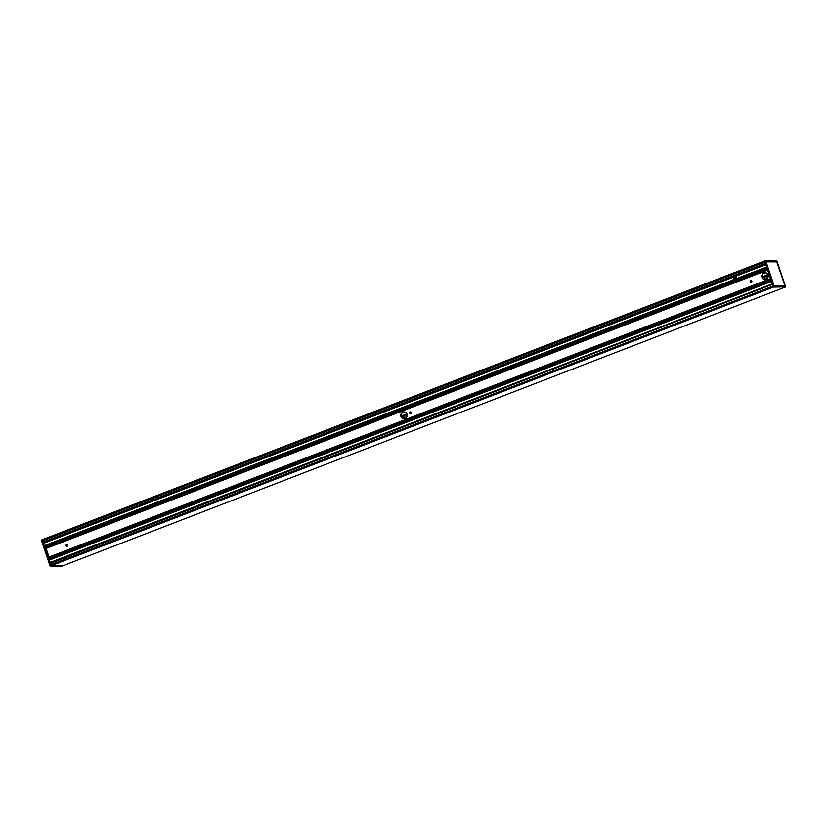 <?xml version="1.0" encoding="UTF-8"?>
<svg xmlns="http://www.w3.org/2000/svg" width="827" height="827" viewBox="0 0 827 827"><rect width="100%" height="100%" fill="white"/><g stroke="black" fill="none" stroke-linecap="round" stroke-linejoin="round"><path stroke-width="1.24" d="M404.134 411.908A3.463 3.246 -89.4 0 0 401.002 415.898A3.463 3.246 -89.4 0 0 404.062 418.834M402.883 412.115A3.463 3.246 90.6 0 1 407.173 414.792A3.463 3.246 90.6 0 1 403.948 418.834A3.463 3.246 90.6 0 1 402.883 412.115M410.688 411.898A0.951 0.889 -89.4 0 0 410.668 413.779M410.264 411.939A0.951 0.889 90.6 0 1 411.433 412.673A0.951 0.889 90.6 0 1 410.554 413.779A0.951 0.889 90.6 0 1 410.264 411.939M762.081 275.236A0.579 0.548 90.6 0 1 762.763 275.701A0.579 0.548 90.6 0 1 761.987 276.321M62.304 566.009L784.875 287.207L62.304 566.009L50.137 566.071L41.391 540.021L50.096 566.092L41.35 540.114L42.074 539.793M41.96 539.855L765.202 260.743L776.904 260.908L765.295 260.784L774 286.866L785.65 286.886L773.421 287.093L785.65 286.897M50.716 565.854L62.376 565.978M764.975 262.076L42.466 540.858L41.991 539.928L765.202 260.815L773.948 286.793L773.421 287.093L50.767 565.895M773.369 287.031L772.47 284.354L49.816 563.177L50.488 565.192L773.049 286.07L50.488 564.862M772.47 284.354L764.841 261.683L42.187 540.517L42.87 542.533L765.42 263.399L42.859 542.192M765.761 261.301L776.842 261.415L765.75 261.394L774.072 286.132L765.719 261.394M776.842 261.415L765.802 261.57M765.771 261.477L776.625 261.839M776.873 261.88L784.957 285.904L776.884 261.89L765.885 261.818M784.968 285.904L774.124 285.791L766.05 261.777L774.093 285.884L784.926 285.987L774.01 285.966M764.644 261.094L764.841 261.683M774.124 286.225L785.164 286.328L774.113 286.214M774.165 286.266L784.854 286.018M785.247 286.38L776.718 261.839M784.689 286.173L774.041 286.059M49.031 557.036L46.064 548.342L767.621 269.933L45.619 548.508L42.89 542.595L49.796 563.115L772.294 283.826L50.158 562.453L48.576 557.243M46.064 548.342L767.621 269.933L45.619 548.508M43.386 543.174L765.771 264.444L43.386 543.163M43.604 541.912L43.025 540.641M51.233 564.572L50.664 563.29M50.054 563.528L772.449 284.292M50.767 565.926L61.798 566.257M773.348 286.959L50.695 565.792L50.488 565.192L773.152 286.369M765.544 263.761L42.89 542.595L765.523 263.699M737.043 278.606L737.053 278.689A2.192 2.047 90.6 0 1 737.208 279.795L737.208 279.971A2.192 2.047 90.6 0 1 733.9 281.252L733.745 281.128A2.192 2.047 90.6 0 1 733.208 280.167L733.156 279.908A2.192 2.047 90.6 0 1 736.94 278.441L766.691 267.173L737.043 278.637M735.358 277.376L734.035 277.996A2.192 2.047 -89.4 0 0 733.632 278.585L734.169 278.854A2.192 2.047 -89.4 0 0 734.076 279.237L733.394 279.423A2.192 2.047 -89.4 0 0 733.632 280.601L734.386 280.756A2.192 2.047 -89.4 0 0 735.627 281.697M735.441 281.728A2.192 2.047 90.6 0 1 734.676 281.438L734.386 281.438A2.192 2.047 -89.4 0 0 735.296 281.749M751.143 280.529A0.951 0.889 -89.4 0 0 751.133 282.41M67.018 544.497A0.951 0.889 -89.4 0 0 66.997 546.378M765.14 272.621A3.463 3.246 -89.4 0 0 765.068 279.547M763.89 272.827A3.463 3.246 90.6 0 1 768.231 276.115A3.463 3.246 90.6 0 1 761.791 276.663A3.463 3.246 90.6 0 1 763.89 272.827M66.594 544.548A0.951 0.889 90.6 0 1 67.773 545.448A0.951 0.889 90.6 0 1 66.015 545.593A0.951 0.889 90.6 0 1 66.594 544.548M750.72 280.58A0.951 0.889 90.6 0 1 751.908 281.48A0.951 0.889 90.6 0 1 750.151 281.635A0.951 0.889 90.6 0 1 750.72 280.58M765.482 272.662L762.918 273.644M762.659 273.964L765.833 272.734M401.653 413.252L404.827 412.032M404.475 411.949L401.912 412.931M763.001 273.561L765.378 272.641M401.994 412.859L404.372 411.939M764.799 272.652L763.497 273.148M403.793 411.939L402.491 412.446M66.243 545.303L67.545 544.807M401.043 416.126L406.905 413.862M409.913 412.704L411.226 412.197M750.378 281.335L751.681 280.839M762.049 276.838L767.911 274.574M66.232 545.427L67.618 544.89L66.232 545.427M401.074 416.229L406.946 413.965L401.074 416.229M409.903 412.828L411.288 412.291L409.903 412.818M750.368 281.459L751.753 280.922L750.368 281.459M762.081 276.942L767.952 274.678L762.081 276.942M66.243 545.593L67.69 545.034M401.105 416.384L406.998 414.11M409.913 412.983L411.36 412.425M750.378 281.625L751.826 281.066M762.122 277.097L768.004 274.822M66.739 546.296L67.638 545.944M401.426 417.159L407.194 414.927M410.409 413.686L411.308 413.345M750.864 282.327L751.774 281.976M762.432 277.862L768.2 275.639M401.467 417.221L407.204 415.009L401.467 417.232M762.473 277.924L768.211 275.711L762.473 277.934M402.573 418.369L406.987 416.674L402.553 418.359M768.004 277.355L763.559 279.061L767.994 277.376M402.625 418.4L406.967 416.725M763.631 279.102L767.973 277.438M403.845 418.824L406.171 417.924M764.851 279.526L767.177 278.627M404.465 418.803L405.643 418.338M765.471 279.505L766.65 279.05M404.765 418.731L405.375 418.493M765.771 279.443L766.381 279.206M734.852 281.294L737.074 280.436M737.219 279.712L734.407 280.798M735.141 281.5L736.867 280.829M735.224 281.542L736.785 280.942M766.009 261.725L776.791 261.839L765.885 261.756M776.904 260.908L785.65 286.886L776.904 260.908L765.233 260.743M785.247 286.245L776.946 261.549M767.084 268.362L737.208 279.888L767.084 268.351M737.208 279.971L767.115 268.434M767.063 268.268L737.208 279.795M733.745 281.128L44.927 546.905M44.958 546.978L733.818 281.19L44.968 546.988M766.712 267.245L737.053 278.689M733.208 280.167L44.575 545.872M766.629 266.987L736.94 278.441M43.707 543.277L765.843 264.65M733.156 279.908L44.493 545.624M44.575 545.789L733.208 280.084L44.565 545.82M766.65 267.038L733.404 279.857M733.167 279.96L44.513 545.665M736.991 278.513L766.66 267.069M44.534 545.696L733.187 279.991M737.022 278.544L733.415 279.94M737.033 278.596L733.425 279.991L737.033 278.596M48.535 557.563L770.65 278.937M770.609 278.823L48.514 557.439M770.557 278.668L48.524 557.264L770.547 278.637M767.487 269.55L45.382 548.167M45.433 548.291L767.528 269.674M767.601 269.871L45.568 548.466M48.907 558.67L771.022 280.053M771.043 280.126L48.927 558.752L771.043 280.115M771.498 281.48L49.372 560.106M765.802 264.526L43.635 543.174M48.938 558.825L771.074 280.198M44.999 547.061L733.9 281.252M771.415 281.221L49.331 559.931M771.488 281.428L49.362 560.055L771.477 281.407M772.397 284.147L49.775 562.97M736.226 277.676L733.601 278.699M736.144 277.624L733.621 278.596M736.082 277.593L733.652 278.523M735.978 277.541L733.714 278.42M733.911 279.443L733.384 279.65L733.911 279.433M767.652 270.047L46.136 548.446M765.595 263.927L42.963 542.739M737.219 279.702L734.407 280.787M735.234 281.552L736.774 280.953M764.624 260.96L765.202 260.743M785.609 286.979L785.04 287.217M50.096 566.092L61.767 566.257M764.613 261.001L41.991 539.824"/></g></svg>
